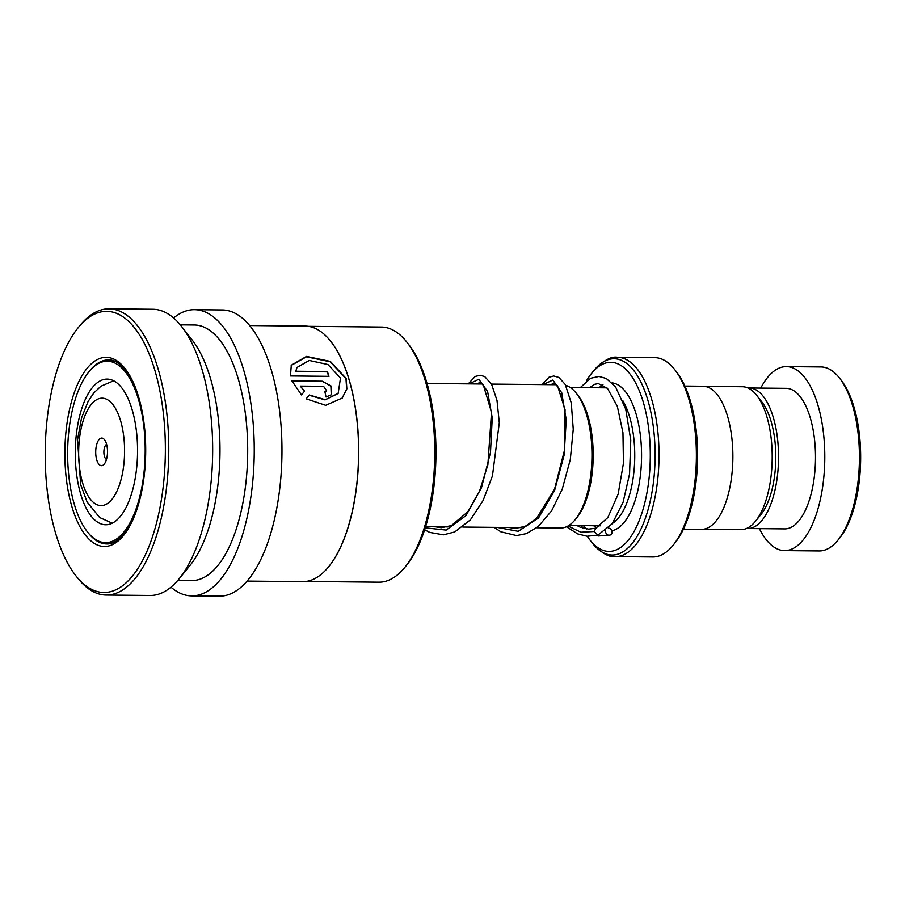 <?xml version="1.0" encoding="UTF-8"?>
<svg xmlns="http://www.w3.org/2000/svg" width="905" height="905" viewBox="0 0 905 905"><rect width="100%" height="100%" fill="white"/><g stroke="black" fill="none" stroke-linecap="round" stroke-linejoin="round"><path stroke-width="1.36" d="M704.622 386.356L742.36 386.729A71.45 30.532 90.6 0 1 756.716 395.361L761.953 402.069A63.893 27.308 90.6 0 1 775.155 470.917A63.893 27.308 90.6 0 1 760.845 514.662L755.471 521.28A71.45 30.532 90.6 0 1 740.957 529.629L703.219 529.255M756.716 395.361A71.45 30.532 90.6 0 1 771.479 472.353A71.45 30.532 90.6 0 1 755.471 521.28M576.451 393.437L578.216 395.711A69.063 29.514 90.6 0 1 592.492 470.125A69.063 29.514 90.6 0 1 577.028 517.411L575.207 519.651A71.608 30.6 -89.4 0 0 591.248 470.611A71.608 30.6 -89.4 0 0 576.451 393.437A71.608 30.6 -89.4 0 0 565.716 385.338M536.699 527.773L560.659 528.011A71.608 30.6 -89.4 0 0 575.207 519.651M107.367 454.627A13.801 5.894 -89.4 0 0 104.516 439.751A13.801 5.894 -89.4 0 0 95.851 449.152A13.801 5.894 -89.4 0 0 98 462.941A13.801 5.894 -89.4 0 0 104.279 464.073A13.801 5.894 -89.4 0 0 107.367 454.627M106.632 444.4A7.67 3.281 -89.4 0 0 103.962 450.419A7.67 3.281 -89.4 0 0 106.485 459.469M581.576 525.601A94.55 40.408 -89.4 0 0 582.752 528.158M587.288 536.258A94.55 40.408 -89.4 0 0 589.958 540.014A94.55 40.408 -89.4 0 0 649.338 475.634A94.55 40.408 -89.4 0 0 634.654 381.107A94.55 40.408 -89.4 0 0 591.599 373.369A94.55 40.408 -89.4 0 0 586.35 381.05M674.768 369.681L676.544 371.955A97.107 41.506 90.6 0 1 696.612 476.596A97.107 41.506 90.6 0 1 674.858 543.102L673.049 545.33A99.663 42.592 -89.4 0 0 695.368 477.082A99.663 42.592 -89.4 0 0 674.768 369.681A99.663 42.592 -89.4 0 0 654.756 357.656L617.391 357.283A99.663 42.592 90.6 0 1 658.003 476.709A99.663 42.592 90.6 0 1 615.434 556.609C609.133 557.571 601.474 553.113 592.47 543.226A98.17 41.958 -89.4 0 0 654.111 476.381A98.17 41.958 -89.4 0 0 638.873 378.245A98.17 41.958 -89.4 0 0 594.166 370.213L591.599 373.369M615.434 556.609L652.799 556.971A99.663 42.592 -89.4 0 0 673.049 545.33M684.847 386.062L702.993 386.243A71.552 30.578 90.6 0 1 732.145 471.98A71.552 30.578 90.6 0 1 701.59 529.346L683.433 529.165M839.501 378.064L841.265 380.338A89.448 38.225 90.6 0 1 859.75 476.709A89.448 38.225 90.6 0 1 839.716 537.966L837.906 540.195A92.005 39.311 -89.4 0 0 858.506 477.195A92.005 39.311 -89.4 0 0 839.501 378.064A92.005 39.311 -89.4 0 0 821.016 366.955L786.366 366.615A92.005 39.311 -89.4 0 0 760.777 388.087M759.397 528.633A92.005 39.311 -89.4 0 0 784.556 550.602L819.206 550.941A92.005 39.311 -89.4 0 0 837.906 540.195M746.614 528.452A70.273 30.035 -89.4 0 0 747.802 528.52A70.273 30.035 -89.4 0 0 777.825 472.184A70.273 30.035 -89.4 0 0 749.193 387.974A70.273 30.035 -89.4 0 0 747.994 388.019M747.802 528.52L784.771 528.882A70.273 30.035 -89.4 0 0 814.783 472.546A70.273 30.035 -89.4 0 0 786.151 388.336L749.193 387.974M784.556 550.602A92.005 39.311 -89.4 0 0 823.855 476.856A92.005 39.311 -89.4 0 0 786.366 366.615M308.322 326.343L381.469 327.056A127.571 54.515 90.6 0 1 407.092 342.463L408.868 344.737A125.014 53.429 90.6 0 1 412.171 557.333A125.014 53.429 90.6 0 1 406.696 565.059L404.886 567.288A127.571 54.515 90.6 0 1 378.957 582.187L305.811 581.474M407.092 342.463A127.571 54.515 90.6 0 1 410.463 559.414A127.571 54.515 90.6 0 1 404.886 567.288M330.97 341.626A127.571 54.515 90.6 0 1 331.038 341.717A127.571 54.515 90.6 0 1 334.409 558.668A127.571 54.515 90.6 0 1 328.82 566.541A127.571 54.515 90.6 0 1 328.753 566.632M249.599 325.551L305.234 326.105A127.775 54.605 90.6 0 1 330.891 341.536A127.775 54.605 90.6 0 1 334.273 558.826A127.775 54.605 90.6 0 1 328.685 566.722A127.775 54.605 90.6 0 1 302.723 581.644L247.088 581.101M306.184 398.845L325.687 405.327L342.26 398.042L346.841 388.901L346.163 378.471L330.348 361.423L306.512 356.434L291.286 365.224L290.46 375.96L328.99 376.333A127.775 54.605 90.6 0 0 327.395 371.559L295.867 371.254L296.964 367.487L309.261 360.473L327.938 364.545L340.506 378.041L338.142 393.437L325.212 399.693L309.329 394.987L306.184 398.845M304.578 391.141L300.336 386.096L323.571 386.322L326.66 390.779L324.861 391.594A127.775 54.605 90.6 0 1 326.026 397.001L331.354 394.75L331.151 386.039L322.191 381.209L291.942 380.903L301.501 394.931L304.578 391.141M173.613 318.006A143.114 61.155 90.6 0 1 194.484 309.68A143.114 61.155 90.6 0 1 251.828 410.316A143.114 61.155 90.6 0 1 227.019 570.331A143.114 61.155 90.6 0 1 191.679 595.886A143.114 61.155 90.6 0 1 170.966 587.153M194.484 309.68L222.211 309.951A143.114 61.155 90.6 0 1 279.555 410.587A143.114 61.155 90.6 0 1 254.735 570.614A143.114 61.155 90.6 0 1 219.395 596.157L191.679 595.886M78.113 327.791L79.934 325.551A143.114 61.155 90.6 0 1 109.007 308.843L152.9 309.272A143.114 61.155 90.6 0 1 181.645 326.558L192.279 340.167A127.775 54.605 90.6 0 1 195.661 557.469A127.775 54.605 90.6 0 1 190.061 565.365L179.167 578.77A143.114 61.155 90.6 0 1 150.094 595.479L106.19 595.049A143.114 61.155 90.6 0 1 77.457 577.763L75.681 575.501A140.558 60.069 90.6 0 1 71.959 336.468A140.558 60.069 90.6 0 1 78.113 327.791A140.558 60.069 90.6 0 1 157.165 378.754A140.558 60.069 90.6 0 1 138.623 567.378A140.558 60.069 90.6 0 1 75.681 575.501M180.299 324.872L194.337 325.008A127.775 54.605 90.6 0 1 245.538 414.863A127.775 54.605 90.6 0 1 223.377 557.74A127.775 54.605 90.6 0 1 191.826 580.558L177.776 580.422M181.645 326.558A143.114 61.155 90.6 0 1 185.435 569.924A143.114 61.155 90.6 0 1 179.167 578.77M109.007 308.843A143.114 61.155 90.6 0 1 166.35 409.467A143.114 61.155 90.6 0 1 141.531 569.494A143.114 61.155 90.6 0 1 106.19 595.049M304.385 391.39L300.336 386.096M326.569 390.903L324.906 391.831M331.253 394.863L330.902 386.231L322.191 381.209M322.01 381.491L292.066 381.197M301.489 394.931L302.496 393.698M342.158 398.143L346.66 389.06L345.97 378.709L330.223 361.808L306.501 356.808L291.195 365.416M328.707 376.333A127.266 54.391 90.6 0 0 327.225 371.887L327.395 371.559M327.225 371.887L295.867 371.254M295.697 371.582L296.885 367.668M338.063 393.539L325.042 399.908L309.137 395.225M111.666 379.93A72.83 31.121 -89.4 0 0 107.141 379.105A72.83 31.121 -89.4 0 0 75.432 446.301A72.83 31.121 -89.4 0 0 101.168 523.938A72.83 31.121 -89.4 0 0 105.704 524.764A72.83 31.121 -89.4 0 0 137.413 457.557A72.83 31.121 -89.4 0 0 111.666 379.93M99.878 541.62A90.726 38.768 -89.4 0 0 105.523 542.649A90.726 38.768 -89.4 0 0 145.015 458.948A90.726 38.768 -89.4 0 0 112.955 362.238A90.726 38.768 -89.4 0 0 107.31 361.219A90.726 38.768 -89.4 0 0 67.818 444.921A90.726 38.768 -89.4 0 0 99.878 541.62M580.297 387.589L590.648 378.267L599.008 376.446L606.282 378.494L615.626 387.012L625.762 409.218L630.762 440.113L629.563 473.96L623.092 502.286L612.21 523.746L597.933 535.093L594.189 531.495L595.75 528.362L607.843 517.524L618.149 494.141L623.455 463.213L622.957 432.703L617.346 406.345L607.527 388.437L598.329 383.584L594.585 384.331L589.641 387.679M605.671 530.647A3.575 3.179 67.5 0 0 609.834 535.127A3.575 3.179 67.5 0 0 608.432 528.181M622.991 400.926A68.995 29.492 90.6 0 1 634.054 470.521A68.995 29.492 90.6 0 1 612.447 523.418M79.199 441.233A53.723 22.964 -89.4 0 0 96.631 504.538A53.723 22.964 -89.4 0 0 124.03 462.546A53.723 22.964 -89.4 0 0 106.586 399.229A53.723 22.964 -89.4 0 0 79.199 441.233M570.229 387.487L605.931 387.838A68.995 29.492 90.6 0 1 606.995 387.894M598.997 387.77A74.108 31.675 90.6 0 1 603.001 384.863M612.097 382.872A74.108 31.675 90.6 0 1 640.808 471.584A74.108 31.675 90.6 0 1 611.87 530.737M598.725 526.721A74.108 31.675 90.6 0 1 597.639 525.76M89.753 370.756A92.005 39.311 90.6 0 1 108.51 359.952C123.035 358.934 139.619 386.118 143.895 424.332C148.873 462.002 141.87 506.585 127.854 528.26C118.465 542.536 110.795 544.143 106.7 543.939A92.005 39.311 90.6 0 1 88.17 532.762M82.864 374.251A94.55 40.408 90.6 0 1 138.918 397.996A94.55 40.408 90.6 0 1 127.707 529.595A94.55 40.408 90.6 0 1 71.665 505.838A94.55 40.408 90.6 0 1 82.864 374.251M594.189 531.495L580.897 532.219L567.989 526.009M543.068 384.602L552.898 380.043L561.711 392.747L566.236 419.818L564.132 455.079L554.595 490.499L538.52 517.999L518.248 531.303L497.128 527.389M469.141 383.878L478.836 379.263L487.603 391.503L492.241 417.872L490.487 452.511L481.483 487.693L465.985 515.624L446.188 530.081L425.248 527.841M568.883 525.477L600.196 525.794M425.61 526.687L447.692 526.902M462.772 527.049L521.631 527.626M112.288 523.192L99.663 517.536L87.106 502.004L80.669 484.605L77.559 439.706L81.552 417.895L88.09 401.492L93.837 392.917L100.953 386.209L113.679 380.801M589.958 540.014L592.47 543.226M617.391 357.283C611.113 356.197 603.364 360.507 594.166 370.213M427.024 383.471L482.716 384.014M491.506 384.105L556.643 384.738M105.523 542.649L112.831 542.717M107.31 361.219L114.618 361.287M596.169 528.135L588.589 529.12L580.048 527.117L577.005 525.556M550.941 384.682L553.769 383.143L557.514 385.745L565.071 409.705L564.539 450.011L554.516 489.3L536.597 518.339L525.126 526.405L515.047 528.43L509.221 527.513M477.014 383.958L479.888 382.419L483.202 384.557L491.517 412.284L487.852 464.887L479.605 490.951L467.727 511.857L451.346 525.613L441.221 527.706L435.282 526.778M593.578 525.726L596.814 527.796M583.397 525.624L586.485 529.006M596.237 535.341L598.363 535.975L609.834 535.127M597.933 535.093L587.085 536.246L577.729 533.905L566.485 526.767M542.152 384.602L548.984 377.261L553.736 375.994L558.894 377.453L565.24 384.478L571.293 403.008L573.25 429.242L570.308 459.536L562.197 489.334L551.609 510.861L538.181 526.586L526.416 533.599L516.608 535.579L500.816 531.778L494.141 527.355M468.224 383.867L475.249 376.435L480.193 375.27L484.707 376.582L491.596 384.274L497.003 400.417L499.3 422.771L492.456 475.883L483.1 500.51L470.362 519.9L454.717 531.948L443.439 534.821L429.796 532.423L424.637 529.764"/></g></svg>
